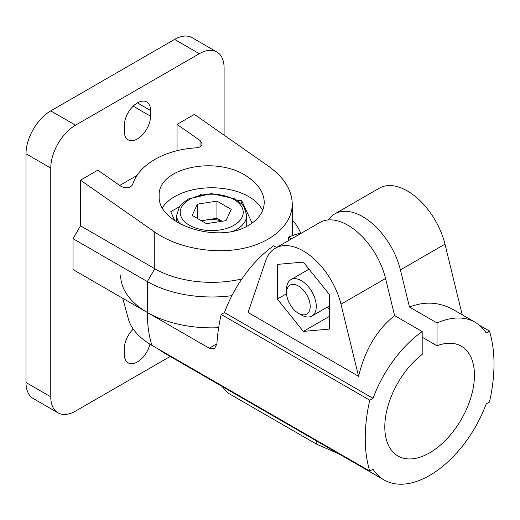 <?xml version="1.0" encoding="UTF-8"?>
<svg xmlns="http://www.w3.org/2000/svg" width="520" height="520" viewBox="0 0 520 520"><rect width="100%" height="100%" fill="white"/><g stroke="black" fill="none" stroke-linecap="round" stroke-linejoin="round"><path stroke-width="0.78" d="M236.86 200.025L241.735 200.779L241.735 203.931M241.735 200.779L252.089 223.08M200.219 194.727L200.727 194.623M200.727 194.435L201.266 194.519M162.376 207.701A52.527 30.329 180 0 1 248.859 196.664A52.527 30.329 180 0 1 262.6 210.587M248.859 225.141C258.882 219.147 264.011 211.556 264.245 202.378C264.011 193.174 258.882 184.958 248.859 177.749C218.543 154.707 157.131 167.213 159.185 196.001C157.131 224.542 218.543 244.498 248.859 225.141M133.256 329.101A18.558 10.718 120 0 0 124.306 348.641L124.306 354.354A18.558 10.718 120 0 0 128.148 362.85A18.558 10.718 120 0 0 149.935 344.162M241.865 278.961A80.541 46.501 180 0 1 154.765 268.717L80.477 225.83L80.477 180.167L154.765 232.069C177.307 247.832 213.07 254.54 242.535 248.534C272.006 242.541 292.26 224.425 292.26 204.081C291.902 189.963 284.037 177.372 268.664 166.309L194.383 114.406L177.047 124.41L177.047 150.703M80.477 225.83L73.047 238.7L73.047 269.581L209.235 348.205L214.513 348.712L216.925 343.766A150.579 86.938 -60 0 1 221.189 314.431L369.759 400.205A150.579 86.938 120 0 0 369.759 471.113L373.029 469.228A91.046 52.566 120 0 0 384.098 479.954A91.046 52.566 120 0 0 486.207 403.884L489.476 401.999A150.579 86.938 120 0 0 489.476 331.091L486.207 332.976A91.046 52.566 120 0 0 475.144 322.25A91.046 52.566 120 0 0 437.047 322.972L409.481 307.053C424.86 301.048 439.569 301.971 453.622 309.829L475.144 322.25M80.477 180.167L97.812 170.157L120.809 186.232C126.178 188.754 130.117 188.221 132.639 184.633C138.444 164.808 164.794 149.591 196.424 147.81C199.947 147.42 201.838 146.068 202.098 143.767L200.044 140.478L200.044 146.803M136.994 175.474L119.704 185.458M224.094 135.167L224.094 68.003A35.016 20.215 120 0 0 216.84 51.968A35.016 20.215 120 0 0 199.336 53.703L75.523 125.184A35.016 20.215 120 0 0 50.765 168.071L50.765 396.819A35.016 20.215 120 0 0 58.013 412.848A35.016 20.215 120 0 0 75.523 411.112L170.19 356.454M150.553 116.181L150.553 110.461A18.558 10.718 120 0 0 146.712 101.966A18.558 10.718 120 0 0 132.405 106.938A18.558 10.718 120 0 0 124.306 125.613L124.306 131.333A18.558 10.718 120 0 0 128.148 139.828A18.558 10.718 120 0 0 142.454 134.856A18.558 10.718 120 0 0 150.553 116.181L133.185 106.151M216.84 51.968L192.082 37.674A35.016 20.215 120 0 0 174.571 39.41L50.765 110.89A35.016 20.215 120 0 0 26 153.777L26 382.519A35.016 20.215 120 0 0 33.254 398.548L58.013 412.848M174.935 220.889L170.703 211.764L179.406 206.739M177.047 124.41L200.044 140.478M218.654 327.711A91.046 52.566 180 0 1 147.335 312.468A91.046 52.566 180 0 1 120.666 275.294M292.26 219.901A91.046 52.566 180 0 1 300.664 233.194M231.9 295.672A91.046 52.566 180 0 1 147.335 281.587L73.047 238.7M202.059 221.117A17.511 10.107 180 0 1 207.181 219.785A17.511 10.107 180 0 1 221.826 221.292M201.325 220.688L216.944 218.27L222.105 221.254M197.418 204.139L216.944 201.117L231.244 209.372L226.011 220.649L206.479 223.665L192.186 215.417L197.418 204.139L197.418 218.433M216.944 218.27L216.944 201.117M122.694 298.246L129.006 321.159A84.65 48.873 180 0 0 151.859 345.312L369.759 471.113M221.189 314.431L224.458 312.539L373.029 398.32L369.759 400.205M291.447 238.908L288.476 237.192A91.046 52.566 -60 0 1 301.685 232.993M479.596 325.383L489.476 331.091M224.458 312.539A91.046 52.566 -60 0 1 273.618 245.772L276.588 247.481M394.622 315.633L385.548 278.473L340.977 304.207A56.03 32.351 60 0 0 275.32 248.216A56.03 32.351 60 0 0 265.688 260.741L248.086 312.507L358.585 376.304C364.969 349.856 376.981 329.635 394.622 315.633L422.188 331.546A91.046 52.566 120 0 0 373.029 398.32M221.923 386.328L227.864 392.964L316.212 443.969L339.43 454.168M422.188 331.546L422.188 354.354A63.382 36.595 120 0 0 386.925 409.988A63.382 36.595 120 0 0 397.93 455.995A63.382 36.595 120 0 0 461.312 419.4A63.382 36.595 120 0 0 461.312 346.209A63.382 36.595 120 0 0 437.047 345.774L437.047 322.972M307.047 270.335L307.047 266.695M329.336 309.627L327.334 307.144M303.336 331.409L277.336 299.065L277.336 264.394L303.336 262.074L329.336 294.418L329.336 329.082L303.336 331.409L329.336 316.394M277.336 299.065L286.592 293.716M328.322 219.934A56.03 32.351 60 0 1 334.75 213.909A56.03 32.351 60 0 1 400.406 269.893L409.481 307.053M288.476 237.192L288.476 240.617M422.188 337.2L437.047 345.774M385.548 278.473A56.03 32.351 -120 0 0 319.891 222.482L275.32 248.216M334.75 213.909L379.321 188.175A56.03 32.351 60 0 1 444.977 244.16L462.228 314.795M340.977 304.207L358.585 376.304M310.2 306.423A16.712 9.652 -120 0 0 298.382 285.954A16.712 9.652 -120 0 0 286.559 292.773A16.712 9.652 -120 0 0 298.382 313.248A16.712 9.652 -120 0 0 310.2 306.423M298.382 313.248L301.418 315.003A21.008 12.129 -120 0 0 311.922 316.043A21.008 12.129 -120 0 0 316.277 306.423A21.008 12.129 -120 0 0 307.106 285.279A21.008 12.129 -120 0 0 290.914 279.65A21.008 12.129 -120 0 0 286.559 289.269L286.559 292.773M50.765 396.819L26 382.519M50.765 168.071L26 153.777M75.523 125.184L50.765 110.89M199.336 53.703L174.571 39.41M150.553 110.461L137.43 102.882M154.765 232.069L154.765 268.717L147.335 281.587L147.335 312.468A150.579 86.938 -60 0 0 151.859 345.312M180.232 224.107A35.016 20.215 180 0 1 176.696 215.254L179.504 206.603L181.519 204.119L188.357 198.972L211.53 193.557L234.78 198.816L241.872 204.074L243.912 206.577L246.733 215.254A35.016 20.215 180 0 1 233.811 230.932M189.43 225.258A31.519 18.194 180 0 1 203.554 194.818A31.519 18.194 180 0 1 242.158 217.1A31.519 18.194 180 0 1 189.43 225.258M316.212 443.969L316.212 440.759M444.977 244.16L400.406 269.893M216.925 343.766L209.235 348.205M161.733 351.013A91.046 52.566 120 0 0 166.192 354.146A91.046 91.046 0 0 1 158.294 349.031M292.26 235.651L292.26 204.081M246.733 226.297L246.733 215.254M176.696 222.047L176.696 215.254M384.098 479.954L166.192 354.146M311.922 316.043L329.336 305.988M290.914 279.65L309.049 269.178"/></g></svg>
